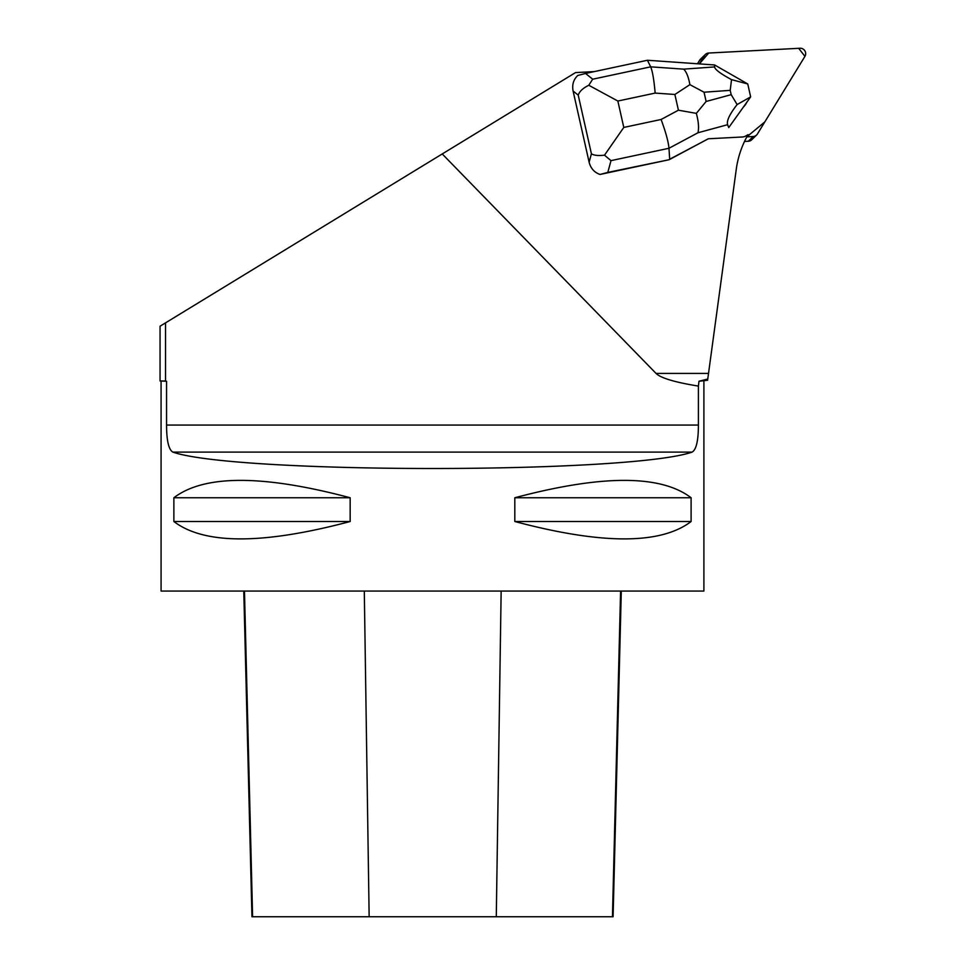 <?xml version="1.0" encoding="UTF-8"?>
<svg xmlns="http://www.w3.org/2000/svg" width="965" height="965" viewBox="0 0 965 965"><rect width="100%" height="100%" fill="white"/><g stroke="black" fill="none" stroke-linecap="round" stroke-linejoin="round"><path stroke-width="1.45" d="M756.584 135.04A5.38 5.32 45.7 0 0 757.404 134.014L804.894 56.428A5.38 5.32 45.7 0 0 799.973 48.25L708.708 53.039L798.67 48.322L804.943 56.356L764.823 121.904L746.826 136.861L753.17 136.523A5.38 5.32 45.7 0 0 756.584 135.04L751.723 139.768A5.38 5.32 -134.3 0 1 748.321 141.264L744.498 141.457M697.478 63.774L699.625 60.276A5.38 5.32 -134.3 0 1 700.433 59.251L705.294 54.523A5.38 5.32 45.7 0 0 704.486 55.548L699.36 63.907L708.72 53.027A5.38 5.32 45.7 0 0 705.294 54.523M707.598 380.234L707.755 379.028L698.974 381.259L698.407 386.084A239.272 27.141 180 0 1 656.055 373.419L442.235 153.954L575.55 72.58L594.271 71.603M656.055 373.419L708.527 373.419L707.755 379.028L736.271 169.237C737.972 156.945 741.904 145.413 748.068 134.642L745.969 135.884A8.082 7.985 45.7 0 1 742.326 136.994L708.274 138.779L669.179 159.708L600.037 174.448L607.805 172.409L611.002 160.636L668.986 148.272C668.371 141.686 665.741 132.084 661.097 119.479L623.788 127.428L604.5 155.184L611.002 160.636M573.101 91.036L578.228 95.161C579.41 91.47 582.92 88.165 588.771 85.27L617.853 101.036L655.163 93.086C653.993 79.842 652.497 71.096 650.675 66.838L592.691 79.202L585.55 73.461L577.782 75.487C573.475 79.564 571.907 84.739 573.101 91.036L589.12 162.216C590.737 168.429 594.38 172.494 600.037 174.448M743.327 107.151A17.503 17.286 45.7 0 0 746.765 102.338M165.522 322.877L165.522 380.982L160.057 380.982L160.057 326.206L442.235 153.954M698.974 381.259L707.61 380.258M160.057 380.982L166.559 381.259L166.559 425.058C166.595 440.655 168.694 449.666 172.844 452.103C235.955 473.972 629.023 473.972 692.122 452.103C696.272 449.702 698.371 440.691 698.407 425.058L698.407 386.084M165.522 380.982L166.559 381.259M703.895 381.259L703.895 591.062L161.083 591.062L161.083 381.259M514.815 497.759L514.815 521.51C601.967 544.682 660.723 544.682 691.109 521.51L691.109 497.759C660.723 474.587 601.967 474.587 514.815 497.759L691.109 497.759M173.869 497.759L173.869 521.51C204.242 544.682 263.011 544.682 350.162 521.51L350.162 497.759C263.011 474.587 204.242 474.587 173.869 497.759L350.162 497.759M621.291 591.062L613.101 916.75L251.949 916.75L243.771 591.062M514.815 521.51L691.109 521.51M173.869 521.51L350.162 521.51M585.55 73.461L647.419 60.264L714.643 64.969L747.73 83.955L731.53 79.637C720.469 73.678 714.824 69.432 714.619 66.923L683.654 69.142L650.675 66.838L647.419 60.264M607.805 172.409L669.179 159.708M592.691 79.202L588.771 85.27M604.5 155.184C598.155 155.872 593.789 155.401 591.412 153.773L589.12 162.216M696.344 113.363L706.127 101.47L704.04 92.218L689.879 84.655L674.885 94.474L678.419 110.203L696.344 113.363C698.527 121.457 699.07 127.923 697.972 132.76L668.986 148.272L669.674 159.225L708.37 138.767M714.643 64.969L714.619 66.923M727.622 124.702C726.428 120.975 729.588 114.256 737.127 104.546L750.649 96.898L728.732 127.597L727.622 124.702L697.972 132.76M750.649 96.85L747.754 83.979M731.53 79.637L730.203 90.348L731.18 94.667L737.127 104.546M689.879 84.655C688.515 76.947 686.441 71.784 683.654 69.142M748.321 141.264L753.17 136.523M704.486 55.548L699.625 60.276M698.407 425.058L166.559 425.058M496.287 916.75L501.149 591.062M612.449 916.75L620.591 591.062M369.149 916.75L364.3 591.062M252.601 916.75L244.471 591.062M692.122 452.103L172.844 452.103M578.228 95.161L591.412 153.773M655.163 93.086L674.885 94.474M623.788 127.428L617.853 101.036M678.419 110.203L661.097 119.479M704.04 92.218L730.203 90.348M731.18 94.667L706.127 101.47"/></g></svg>
